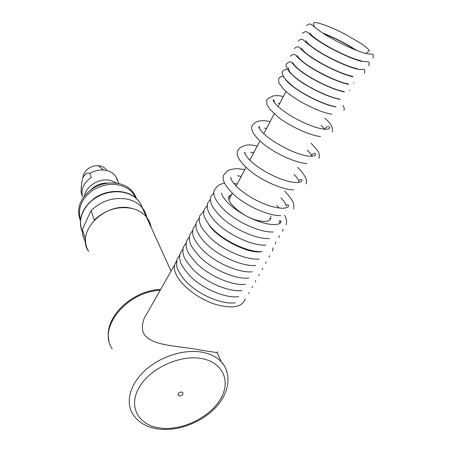 <?xml version="1.0" encoding="UTF-8"?>
<svg xmlns="http://www.w3.org/2000/svg" width="452" height="452" viewBox="0 0 452 452"><rect width="100%" height="100%" fill="white"/><g stroke="black" fill="none" stroke-linecap="round" stroke-linejoin="round"><path stroke-width="0.68" d="M85.422 241.617C83.236 238.006 82.202 234.012 82.315 229.639L85.49 239.266C85.36 243.684 86.405 247.713 88.615 251.346C74.749 231.978 105.632 200.92 131.973 208.434C138.069 209.92 142.888 212.756 146.425 216.943C148.934 219.988 150.499 223.429 151.121 227.266M83.055 176.896L83.682 174.365C86.501 168.528 91.372 165.624 98.299 165.669L100.519 166.037C103.406 166.811 105.553 168.33 106.971 170.596M81.326 193.27L82.563 196.795C80.705 189.269 83.609 182.823 91.276 177.455L89.756 173.466C94.067 170.856 98.643 169.703 103.491 170.014L106.825 170.557C110.531 171.534 113.435 173.37 115.554 176.065L117.786 180.45M84.445 195.801C86.281 185.552 100.242 177.529 110.994 180.54L116.831 183.179M89.756 173.466C87.654 172.184 85.36 173.568 82.874 177.625C81.513 183.009 80.931 188.032 81.128 192.699M90.993 189.637C95.734 185.054 101.378 182.857 107.932 183.049M82.315 229.639L91.027 210.621L94.383 220.017C105.378 209.728 117.904 205.863 131.973 208.434C138.069 209.92 142.888 212.756 146.425 216.943L142.261 207.784C144.612 210.643 146.126 213.852 146.81 217.418M91.027 210.621C101.819 200.485 114.147 196.71 128.001 199.309C134.012 200.801 138.764 203.632 142.261 207.784M149.482 309.078L144.437 317.971C142.25 323.203 141.838 328.101 143.211 332.672C150.036 346.627 179.128 345.56 200.066 350.001L217.056 352.639L217.971 351.809M179.421 395.98L178.212 395.37C177.749 393.438 178.89 392.319 181.642 392.014L182.84 392.613C183.314 394.545 182.173 395.669 179.421 395.98M231.577 194.716C220.875 197.253 240.413 216.661 258.414 220.644C267.488 222.525 271.607 220.966 270.765 215.966M279.709 223.463L279.912 220.774M321.807 42.748L321.745 43.053M340.396 53.206L339.712 52.585M331.288 48.274L330.395 48.093M318.417 40.533L318.118 40.72M356.877 59.986L356.662 59.579M315.027 38.121L314.502 38.188M352.662 58.494L352.65 58.184M135.476 197.693C134.114 194.45 131.961 191.699 129.023 189.428C118.497 182.574 106.734 182.625 93.728 189.574C81.806 197.982 77.382 207.903 80.462 219.327M81.948 230.814C77.88 218.259 82.377 207.157 95.445 197.518C107.864 189.501 124.876 189.411 134.662 197.038C138.425 199.976 140.99 203.598 142.363 207.909C141.007 203.682 138.47 200.134 134.747 197.258C124.893 189.659 107.627 189.936 95.174 198.185C82.665 206.372 77.23 221.022 82.337 231.701M159.251 429.151C147.262 427.66 138.504 422.756 132.984 414.433C125.255 402.625 129.741 384.579 144.657 370.747C159.539 356.905 183.003 349.204 200.959 352.012C209.694 353.43 216.491 356.707 221.356 361.837L224.661 366.267L226.836 371.245M161.991 428.281L158.584 428.044M161.398 428.225C183.066 430.49 210.044 417.089 220.525 398.997C231.311 380.963 222.689 361.623 200.456 358.357C178.387 354.809 148.465 369.374 138.419 388.737C128.046 408.054 139.595 426.225 161.398 428.225M245.244 299.021C241.984 307.597 231.435 309.174 213.593 303.761C197.191 298.021 180.93 285.099 176.065 274.319C174.427 270.697 173.935 267.516 174.608 264.776L176.517 261.103M160.166 290.235C126.238 291.935 97.378 328.276 112.254 348.831M171.031 271.076L146.425 216.943M118.769 183.54L115.554 176.065M83.682 174.365L82.874 177.625M98.299 165.669L103.491 170.014M80.337 220.497C76.026 208.688 79.959 198.14 92.123 188.857C103.706 181.145 119.836 180.998 129.119 188.275C132.628 191.032 135.041 194.428 136.346 198.456M217.056 352.639L221.356 361.837C232.147 373.9 229.367 392.805 215.892 407.292C202.428 421.812 179.698 430.982 160.46 429.276M178.212 395.37L177.952 394.698M144.437 317.971L176.444 261.651M160.629 289.427C131.402 290.382 103.299 318.27 108.949 340.39M310.287 45.533L310.123 45.838M286.026 91.513L278.087 106.559M274.211 113.904L263.776 133.679M259.928 140.967L249.798 160.172M245.978 167.415L236.136 186.066M232.339 193.264L228.91 199.761M213.208 229.526L213.05 229.819M238.645 296.687C225.571 298.478 202.75 288.856 190.083 276.087C183.744 268.754 180.489 263.821 180.308 261.29C179.54 259.16 179.478 256.482 180.133 253.244L182.885 249.001M252.046 287.771L252.385 286.602M242.018 290.529C228.932 292.224 205.926 282.449 193.236 269.674C186.857 262.262 183.625 257.391 183.529 255.058C182.766 253.086 182.704 250.442 183.331 247.137L186.094 242.927M255.408 281.754L255.764 280.511M245.419 284.325C232.588 285.879 210.05 276.432 197.185 263.968C190.473 256.504 187.015 251.481 186.8 248.899C186.009 246.882 185.925 244.244 186.552 240.984L189.326 236.814M258.793 275.697L259.165 274.37M248.837 278.082C236.063 279.534 213.502 270.047 200.575 257.657C193.823 250.238 190.332 245.255 190.094 242.696C189.281 240.69 189.179 238.057 189.789 234.791L192.58 230.661M262.2 269.601L262.584 268.194M252.284 271.793C239.701 273.121 217.44 263.832 204.389 251.668C197.117 244.984 193.942 238.244 193.411 236.447C192.592 234.605 192.473 231.978 193.049 228.559L195.857 224.469M210.796 227.26L211.084 227.294M254.47 251.131L254.787 251.532M265.629 263.465L266.03 261.974M255.747 265.465C243.221 266.686 220.943 257.357 207.83 245.272C200.524 238.628 197.292 231.938 196.75 230.153C195.908 228.328 195.767 225.701 196.332 222.282L199.162 218.231M269.081 257.284L269.499 255.708M259.239 259.092C246.905 260.188 224.932 251.052 211.7 239.193C204.513 231.893 200.665 226.814 200.168 223.966C199.259 222.124 199.083 219.457 199.637 215.966L203.807 210.926M272.556 251.069L273.087 247.798M261.431 251.64L261.177 251.674C247.391 254.329 215.242 236.532 208.909 224.672M262.233 251.6C248.12 252.815 221.469 239.888 210.31 226.407C201.677 214.502 203.88 213.943 204.151 209.66L207.027 205.739M275.296 243.916L275.748 242.074M265.821 245.108C252.425 246.12 227.294 234.424 215.333 221.553C212.417 218.265 210.237 215.231 208.784 212.451L207.372 208.643L207.502 203.185L210.4 199.309M278.878 237.571L279.342 235.633M269.437 238.571C257.73 239.289 236.65 230.514 223.565 219.339C216.152 212.446 211.937 206.863 210.914 202.592C210.304 200.072 210.287 198.1 210.875 196.665L213.807 192.834M229.023 196.789L230.356 197.027M269.46 218.327L270.409 219.356M282.489 231.187L282.958 229.153M273.076 231.983C261.352 232.605 240.068 223.672 226.927 212.485C213.338 200.292 212.971 192.88 214.271 190.106L217.463 186.139C219.022 185.331 218.305 184.693 224.593 183.139M286.122 224.757C287.043 221.542 286.506 218.361 284.517 215.22M279.325 208.078L276.647 205.355M237.198 184.049L233.718 183.371M279.121 221.135C280.319 220.616 280.963 220.796 281.059 221.678C280.828 223.254 278.935 224.22 275.381 224.576C267.059 224.785 256.821 221.627 244.673 215.101C238.215 211.412 232.763 207.462 228.311 203.242C224.135 198.936 221.847 195.501 221.44 192.925L221.452 193.173M280.675 215.632C269.618 215.96 249.419 207.485 236.594 197.01C223.367 185.597 222.118 178.523 223.537 175.229L226.949 171.353C227.853 169.969 231.418 169.059 237.633 168.619L244.803 169.641M237.34 175.783L241.261 176.348M280.856 197.767C283.901 200.982 285.664 203.598 286.139 205.626M286.195 206.067L286.353 205.332C287.636 204.519 288.416 204.626 288.687 205.649C288.438 207.14 286.608 207.999 283.201 208.236C275.121 208.242 265.149 205.05 253.284 198.665C246.978 195.066 241.65 191.252 237.306 187.213C233.351 183.252 231.141 180.06 230.684 177.642C230.989 176.93 231.023 177.156 230.78 178.314M293.41 208.965C294.28 204.903 294.732 201.812 284.59 191.026M331.932 114.181C323.135 113.141 305.659 105.457 293.591 97.259C286.839 92.75 282.359 88.462 280.15 84.405C278.963 83.829 278.494 81.914 278.737 78.648C278.522 78.168 280.991 75.868 283.788 76.377M343.752 110.254C344.65 109.706 344.407 108.09 343.011 105.406M335.909 106.853C322.383 105.254 288.981 87.637 284.709 77.936M293.625 189.908C283.116 189.851 263.505 181.495 250.871 171.59C237.933 160.545 236.243 155.07 237.543 150.821C238.729 148.911 239.775 147.798 240.679 147.482C240.345 147.781 244.668 144.273 251.261 144.99L257.301 145.956M250.69 152.245L253.719 152.742M293.868 174.28C296.998 177.5 298.687 179.992 298.93 181.755M306.1 183.975C306.659 181.405 306.609 179.647 305.947 178.698C305.648 177.489 302.275 171.404 297.642 167.472M298.941 180.314C300.648 179.139 301.642 179.133 301.942 180.297C301.659 181.727 299.846 182.467 296.512 182.529C288.851 182.246 279.285 179.077 267.816 173.02C261.691 169.613 256.425 166.025 252.03 162.24C247.702 158.29 245.227 155.064 244.6 152.567C244.967 151.776 245.08 152.194 244.933 153.821M306.891 163.551C297.698 163.121 280.754 156.16 268.375 147.618C262.205 143.781 254.069 135.374 252.843 132.097C251.662 130.249 251.352 128.148 251.911 125.78C255.99 121.345 257.855 120.594 265.262 120.729L270.149 121.599M259.736 127.752L259.064 127.797M264.386 128.074L266.527 128.47M307.253 150.132C310.445 153.527 311.999 155.539 311.914 156.172M311.4 156.2L311.863 154.646C314.061 153.081 315.31 152.962 315.598 154.29C315.287 155.669 313.473 156.302 310.157 156.189C296.314 156.16 261.629 137.131 258.77 126.752C259.346 126.261 259.578 126.871 259.476 128.594M319.112 158.341C319.604 152.262 319.089 151.923 311.066 143.25M320.491 136.527C310.53 135.713 290.461 126.605 278.426 117.379L269.703 109.085L266.951 104.655L266.657 100.09C268.251 98.152 269.929 97.078 271.686 96.881C272.398 95.813 275.053 95.451 279.652 95.796L283.376 96.536M278.438 103.237L279.698 103.502M321.022 125.277L324.615 129.221M324.734 129.227L325.118 128.311C327.033 125.633 330.271 126.763 329.711 127.583C329.389 128.956 327.531 129.487 324.146 129.182C316.796 128.261 307.484 124.831 296.218 118.887C290.201 115.582 285.026 112.209 280.686 108.774C276.37 105.203 273.861 102.321 273.155 100.129C273.709 99.163 274.127 99.988 274.392 102.61M332.469 132.035C333.209 127.667 330.678 123.097 324.881 118.322M336.022 106.728C326.146 105.48 305.196 95.666 293.421 86.739C287.252 81.496 283.941 77.947 283.483 76.089C282.195 74.512 281.901 72.896 282.596 71.241C285.777 68.653 287.901 68.71 288.969 71.41C293.235 76.365 298.71 80.784 305.399 84.665C319.005 92.643 330.576 97.553 340.107 99.406M296.964 68.066L297.275 68.139M341.187 90.999L341.542 91.315M290.506 73.354L290.529 73.066M289.048 69.681L288.534 68.828M340.141 99.22C326.937 97.344 293.614 80.518 288.698 70.032M344.345 91.903C336.107 90.586 319.931 83.552 307.722 75.908C300.806 71.682 295.659 67.421 292.274 63.11C291.207 61.223 289.274 61.449 286.483 63.777C286.178 63.783 286.065 64.698 286.139 66.529C287.206 68.653 288.077 69.094 288.743 67.851M341.576 91.095L341.859 91.349M301.512 60.969L302.066 61.116M344.401 83.095L344.831 83.456M344.294 91.654C331.333 89.699 298.054 72.874 292.947 62.89M301.298 60.704L301.772 60.828M344.887 83.213L345.339 83.597M349.791 90.558L349.667 90.146M290.399 56.257C292.851 53.946 294.857 53.844 296.416 55.941C299.857 60.139 307.004 65.342 313.123 68.97C325.282 76.315 340.661 82.948 348.611 84.343M348.475 84.032C335.553 82.027 301.541 64.489 297.167 55.556M353.752 83.111L353.639 82.699M353.001 76.563L352.899 76.716C343.221 74.93 322.474 65.195 310.1 56.596C303.953 52.025 300.439 49.002 299.557 47.528C297.789 46.364 296.049 46.748 294.342 48.68M352.69 76.354C345.656 74.874 336.486 71.201 325.174 65.342C319.123 62.11 313.852 58.913 309.371 55.754C304.908 52.534 302.247 49.98 301.394 48.098M364.493 73.303C365.589 66.354 362.538 70.84 357.238 69.049C347.695 67.128 327.316 57.59 314.745 49.121C307.62 43.771 303.671 40.567 302.897 39.516C301.563 38.827 300.038 39.335 298.314 41.053M356.939 68.619C344.565 66.274 311.258 49.669 305.631 40.544M368.736 65.749C369.437 63.455 369.267 62.139 368.216 61.805L361.6 61.319C352.046 59.24 331.525 49.607 318.841 41.194C306.247 33.205 308.072 29.165 302.32 33.363M323.609 33.623C334.734 38.041 345.351 43.494 355.475 49.986M361.216 60.822C354.328 59.201 345.238 55.489 333.938 49.686C327.881 46.488 322.575 43.347 318.022 40.268C313.53 37.183 310.818 34.731 309.886 32.906M322.564 32.945C334.503 37.618 345.893 43.465 356.735 50.483M373.007 58.139C373.657 53.099 374.183 54.811 365.996 53.522C356.69 51.342 336.864 42.092 323.971 33.849C310.665 25.679 311.812 21.442 306.354 25.617M314.445 27.024L313.422 23.419C313.682 22.374 315.547 22.323 319.022 23.267C326.05 25.216 334.853 28.911 345.418 34.358L360.719 43.279C365.397 46.375 368.261 48.85 369.324 50.697L365.905 53.455M235.289 302.806C222.661 304.608 201.016 295.874 188.162 283.641C180.885 276.85 176.704 268.053 176.675 265.714L176.958 259.318L179.693 255.041M248.702 293.749L249.024 292.659"/></g></svg>
